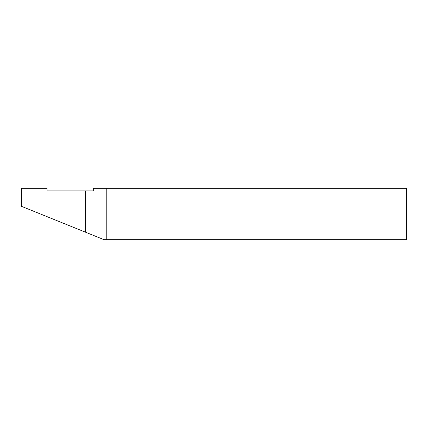 <?xml version="1.0" encoding="UTF-8"?>
<svg xmlns="http://www.w3.org/2000/svg" width="428" height="428" viewBox="0 0 428 428"><rect width="100%" height="100%" fill="white"/><g stroke="black" fill="none" stroke-linecap="round" stroke-linejoin="round"><path stroke-width="0.64" d="M93.304 188.32L406.6 188.32L406.6 239.68L104.031 239.68L21.4 206.296L21.4 188.32L47.08 188.32L47.08 190.888L93.304 190.888L93.304 188.32M85.6 232.233L85.6 190.888M106.786 188.32L106.786 239.68"/></g></svg>
